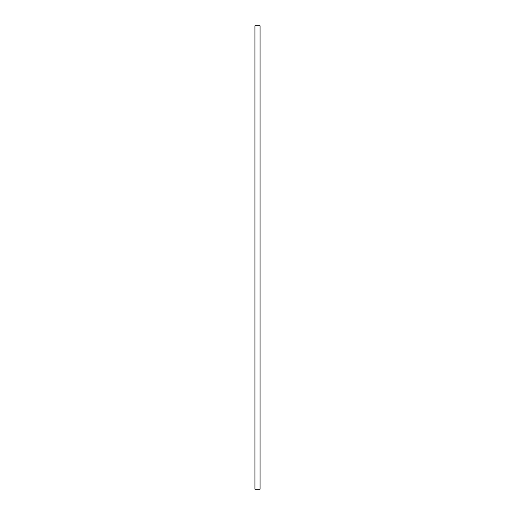 <?xml version="1.0" encoding="UTF-8"?>
<svg xmlns="http://www.w3.org/2000/svg" width="515" height="515" viewBox="0 0 515 515"><rect width="100%" height="100%" fill="white"/><g stroke="black" fill="none" stroke-linecap="round" stroke-linejoin="round"><path stroke-width="0.77" d="M254.925 25.75L260.075 25.75L260.075 489.25L254.925 489.25L254.925 25.75"/></g></svg>
